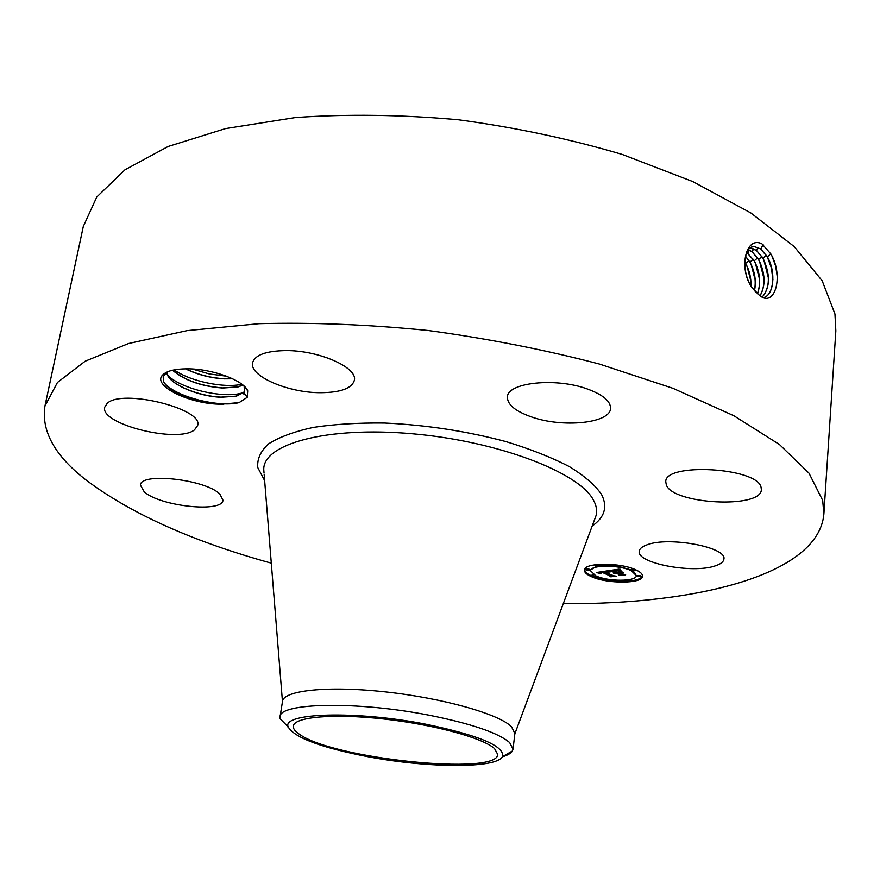 <?xml version="1.0" encoding="UTF-8"?>
<svg xmlns="http://www.w3.org/2000/svg" width="880" height="880" viewBox="0 0 880 880"><rect width="100%" height="100%" fill="white"/><g stroke="black" fill="none" stroke-linecap="round" stroke-linejoin="round"><path stroke-width="1.32" d="M494.571 748.638L497.728 754.435C497.75 775.995 333.245 758.824 299.629 734.393C295.086 731.401 292.996 728.618 293.326 726.066C294.239 716.936 333.344 713.383 383.636 718.993C433.884 724.515 483.098 737.957 494.571 748.638M425.502 724.141C355.784 710.435 281.49 712.855 288.167 726.891C294.316 737.671 321.068 747.637 368.445 756.811C427.933 768.086 496.595 768.658 502.469 756.635C504.922 746.218 479.259 735.383 425.502 724.141M288.233 727.133L287.485 726.649M502.348 756.844C507.617 755.282 510.972 753.324 512.391 750.992L513.04 749.122L509.663 742.599C498.256 732.831 471.438 723.712 429.209 715.231C357.247 701.008 279.037 702.735 280.049 716.782L280.159 718.762L288.167 726.891M280.049 716.782L282.524 701.294C283.624 690.294 328.24 685.575 385.748 691.922C443.212 698.17 499.048 714.054 511.544 726.781L514.877 733.535L513.04 749.122M271.304 563.156C193.16 541.596 131.593 514.019 86.614 480.447C54.989 456.038 41.107 431.233 44.946 406.032L57.431 382.47L85.195 361.196L128.667 343.486L187.231 330.605L259.017 323.686C312.488 322.278 368.885 324.544 428.197 330.506C487.674 338.569 544.687 349.734 599.258 364.001L673.046 388.355L733.876 415.745L779.482 444.532L809.006 473.176L822.69 500.412L823.878 514.118C818.488 574.607 697.147 604.692 563.288 603.669M247.203 397.353L239.151 402.589L221.595 404.195C189.761 404.47 150.634 385.297 163.053 374.627C167.244 370.81 175.274 368.874 187.143 368.83C211.981 368.643 243.859 380.402 247.709 390.819L247.203 397.353L243.815 392.359L244.475 391.16L244.112 386.133M219.835 494.076L222.981 500.214C222.453 513.018 160.171 506.363 144.243 491.876L140.415 485.078C140.459 472.087 205.689 479.424 219.835 494.076M194.513 429.847C178.057 443.674 99.484 424.149 104.742 407.143L107.14 403.425C121.726 388.443 203.929 408.804 197.648 425.491L194.513 429.847M320.606 392.7C288.31 392.898 249.249 376.211 252.582 362.857C254.782 355.08 265.738 350.999 285.439 350.603C318.692 350.152 357.918 367.521 354.332 380.325C351.901 388.41 340.659 392.535 320.606 392.7M531.63 416.977C515.35 411.268 507.276 404.591 507.419 396.957C507.375 382.536 555.687 377.289 587.356 388.982C603.031 394.768 610.753 401.269 610.533 408.496C610.071 423.346 562.661 428.01 531.63 416.977M666.336 484.946L665.764 481.811C664.389 462.341 757.438 467.445 761.079 487.333L761.354 489.588C761.618 508.981 672.826 504.35 666.336 484.946M646.976 544.841C668.437 536.217 727.177 547.162 723.899 559.075C723.569 561.858 720.654 564.135 715.165 565.895C692.516 573.881 636.482 563.189 639.254 551.276C639.551 548.724 642.125 546.579 646.976 544.841M591.151 576.521C586.52 574.398 584.265 572.264 584.386 570.097C583.803 562.463 620.774 562.276 636.152 569.998C640.53 572.077 642.664 574.145 642.532 576.224C642.818 583.913 606.628 584.012 591.151 576.521M44.946 406.032L83.303 226.457L96.8 196.966L124.971 169.807L168.113 146.487L225.511 128.601L295.295 117.557C347.039 113.905 401.412 114.631 458.414 119.768C515.493 127.457 570.119 139.018 622.292 154.462L692.791 181.566L750.816 212.927L794.233 246.609L822.206 280.819L834.955 313.962L835.846 330.88L823.878 514.118M759.077 294.976L759.099 294.998C774.521 308.99 784.278 276.452 770.869 253.99L761.904 243.815C745.58 235.675 738.452 268.631 751.817 287.364L759.077 294.976M245.355 394.625L241.912 393.195M166.837 372.13L163.141 376.629L163.625 381.524C167.706 392.062 197.67 403.513 221.595 404.14L223.388 404.195M584.463 569.69C584.672 571.725 586.927 573.738 591.239 575.696L591.756 575.927M593.714 576.708L609.125 580.404M612.568 580.822L628.892 581.108M631.477 580.822C638.022 579.898 641.707 578.215 642.543 575.795M754.292 246.576L760.694 248.974L767.272 256.883C775.72 271.018 774.202 294.58 763.95 297.528C774.279 294.679 775.852 271.029 767.371 256.861L760.793 248.941L754.292 246.576C743.369 246.059 741.202 272.008 751.784 287.276L756.448 292.853M771.947 256.014L775.676 266.134L777.304 276.991M243.815 392.359L236.269 396.253L220.946 397.254C197.274 396.418 166.606 383.174 166.848 372.119L167.717 375.155C172.106 385.583 199.782 396.297 220.968 397.122L236.06 396.165L243.518 392.612L244.475 391.16M636.339 575.619C636.592 581.68 608.014 581.757 595.826 575.839L590.535 570.801C590.095 564.784 619.157 564.641 631.279 570.702L636.339 575.619L633.171 570.801M631.928 570.141L617.705 566.137M614.218 565.697L598.543 565.829M596.541 566.214L590.623 569.965L590.535 570.801M598.543 565.895L594.99 565.521L598.543 565.895L597.564 564.454M633.721 568.975L632.016 569.327L631.928 570.163L635.492 570.526L631.928 570.163M617.782 566.005L614.218 565.631L617.782 566.005L617.87 565.125M614.35 564.685L614.218 565.631M631.466 580.921L627.968 580.558L631.466 580.921L631.554 580.096L630.146 579.447M641.047 576.73L640.75 575.52L637.593 575.542L637.516 576.367L641.047 576.73L637.516 576.367M593.967 574.904L591.833 575.168L591.745 575.993L595.232 576.367L591.745 575.993M589.292 570.24L588.973 569.019L585.871 569.019L585.783 569.855L589.292 570.24L585.783 569.855M609.268 579.458L609.125 580.382L612.601 580.756L609.125 580.382M612.678 579.931L612.601 580.756M754.193 246.609L752.279 246.95M762.388 296.956C770.253 287.342 770.462 274.417 762.993 258.181L756.459 250.338L750.277 247.995M172.667 370.194C184.58 380.281 201.234 386.188 222.629 387.915L237.699 386.914L242.869 385.033M242.957 385.11L237.919 386.991L222.607 388.047C201.102 386.309 184.415 380.369 172.535 370.227M607.871 570.768L608.894 572.099L603.735 571.813L614.383 576.037L609.917 576.675L610.346 576.059L602.327 572.418L600.556 572.825L600.919 573.507L600.226 572.77L601.722 572.143L599.434 572.605L600.16 573.452L596.244 572.528L607.871 570.768M609.004 570.911L609.939 572.198L609.004 570.911M607.64 571.868L605.066 572.022L613.162 575.707L616.22 576.169L610.786 576.818L615.472 576.147L612.931 575.773L604.538 571.956L607.64 571.868M608.773 570.636L619.047 569.129L619.839 570.482L612.755 570.46L616.528 572.187L613.8 570.581L618.739 570.35L614.262 570.636L617.386 572.066L618.871 571.857L619.102 570.999L622.468 572.55L617.21 572.506L623.568 574.651L618.728 575.344L619.289 574.64L615.835 573.056L614.614 573.419L615.241 572.792L613.756 573.287L614.559 572.484L608.773 570.636M620.301 569.25L620.983 570.647L620.301 569.25M620.103 571.021L623.579 572.616L620.103 571.021M620.763 572.396L618.739 572.693L625.658 574.816L619.487 575.564L624.888 574.794L618.266 572.627L620.763 572.396M762.344 296.934C770.154 287.298 770.341 274.384 762.894 258.214L756.36 250.371L750.233 248.028M767.327 256.872L771.408 267.993L772.926 279.895M597.938 572.913L598.004 572.264M598.323 573.012L598.411 572.198M598.444 572.198L599.357 572.429M598.697 573.111L598.785 572.275M599.049 573.199L599.137 572.374M599.379 572.66L599.445 572.044M599.434 572.605L599.5 572.033M602.008 572.341L602.085 571.648M602.327 572.418L602.415 571.593L610.434 575.234L610.346 576.059M610.368 575.795L611.875 575.586M606.177 571.571L606.243 571.021M606.364 571.582L606.43 570.988M606.54 571.604L606.606 570.966M606.716 571.626L606.793 570.933M606.903 571.648L606.98 570.9M607.101 571.681L607.178 570.878M607.266 570.867L607.937 571.868M607.299 571.714L607.387 570.889M607.508 571.758L607.596 570.933M607.717 571.813L607.805 570.977M608.157 571.923L608.212 571.373M611.149 570.922L611.215 570.284M611.545 570.229L614.647 571.648L614.559 572.484M613.756 573.287L613.811 572.704M614.009 573.188L614.075 572.594M614.064 573.133L614.119 572.583M614.603 572.077L615.703 572.132L615.615 572.957M614.592 572.891L614.68 572.055M614.746 572.858L614.834 572.022M614.922 572.825L615.01 571.989M615.076 572.803L615.164 571.978M615.241 572.792L615.318 571.956M615.681 572.275L619.377 573.815L619.289 574.64M615.692 573.089L615.769 572.253M615.835 573.056L615.923 572.231M619.311 574.442L620.939 574.211M618.981 571.428L619.96 571.395M619.476 572.176L619.553 571.34M616.924 570.009L616.99 569.437M617.122 570.02L617.188 569.404M617.331 570.031L617.397 569.371M617.54 570.053L617.617 569.338M617.771 570.086L617.859 569.305M618.046 569.283L619.113 569.47M618.024 570.119L618.112 569.283M618.288 570.163L618.376 569.327M618.563 570.218L618.651 569.382M618.86 570.273L618.948 569.437M619.168 570.339L619.234 569.778M619.982 569.811L620.048 569.217M620.048 569.954L620.114 569.228M620.125 570.097L620.29 569.371M620.224 570.229L620.301 569.514M232.419 378.686L224.29 378.741C210.683 377.938 197.835 374.627 185.768 368.83M232.661 378.796L224.268 378.862C210.529 378.059 197.604 374.715 185.493 368.83M760.067 295.68C765.71 285.34 765.204 273.284 758.527 259.523L752.037 251.757L748.385 249.832M760.122 295.724C765.82 285.384 765.325 273.306 758.626 259.49L752.136 251.724L748.429 249.788M763.796 259.897L768.383 277.805M747.131 266.574L750.761 280.632M757.405 293.711C761.112 283.338 760.034 272.382 754.182 260.843L746.79 252.494M757.471 293.766C761.222 283.382 760.155 272.404 754.281 260.81L746.823 252.417M759.594 261.547L763.961 278.542M750.871 285.802C751.091 277.849 749.32 270.402 745.547 263.45L744.744 262.119M750.959 285.956C751.223 277.948 749.452 270.435 745.646 263.417L744.755 261.943M751.267 264.88L755.15 279.95M754.391 290.741C756.305 281.017 754.787 271.48 749.859 262.141L745.492 256.289M754.468 290.829C756.437 281.281 754.941 271.7 749.958 262.108L745.525 256.19M755.414 263.208L759.55 279.257M226.534 376.2L209.275 373.945L192.148 368.984M241.857 384.23C225.027 388.421 190.443 381.623 174.163 369.886M243.606 392.513L240.79 393.327C222.376 398.277 181.522 389.092 167.882 375.496M239.151 402.589C219.956 407.682 176.594 397.386 164.593 383.24M264.044 473.121L263.758 469.645C262.856 443.96 326.7 426.162 412.214 433.752C497.651 441.111 578.897 472.241 593.34 499.917C596.453 505.494 597.344 510.774 596.002 515.746L594.33 520.223M264.649 480.623L257.774 467.577C256.982 459.019 260.634 451.077 268.708 443.773C279.389 437.019 294.217 431.574 313.192 427.427C334.279 424.204 358.017 422.741 384.417 423.027C426.228 424.952 466.807 431.167 506.176 441.661C530.53 449.119 551.529 457.402 569.162 466.51C584.397 475.827 595.188 485.133 601.524 494.417C607.827 506.726 604.703 517.275 592.163 526.064M760.793 248.941L763.103 244.673M767.371 256.85L770.781 253.836M756.459 250.338L758.032 247.401M762.993 258.181L766.293 255.255M752.136 251.724L753.698 248.809M758.626 259.49L761.915 256.586M747.824 253.099L749.386 250.206M754.281 260.799L757.559 257.917M745.646 263.406L748.891 260.546M749.958 262.108L753.214 259.237M512.391 750.992L502.469 756.635M282.469 701.646L264.143 474.408M514.833 733.887L596.002 515.746M244.409 386.738L247.709 390.819M165.231 373.395L163.053 374.627M594.99 565.521L595.067 564.751M635.492 570.526L635.569 569.734M627.968 580.558L628.045 579.832M595.232 576.367L595.309 575.608"/></g></svg>
